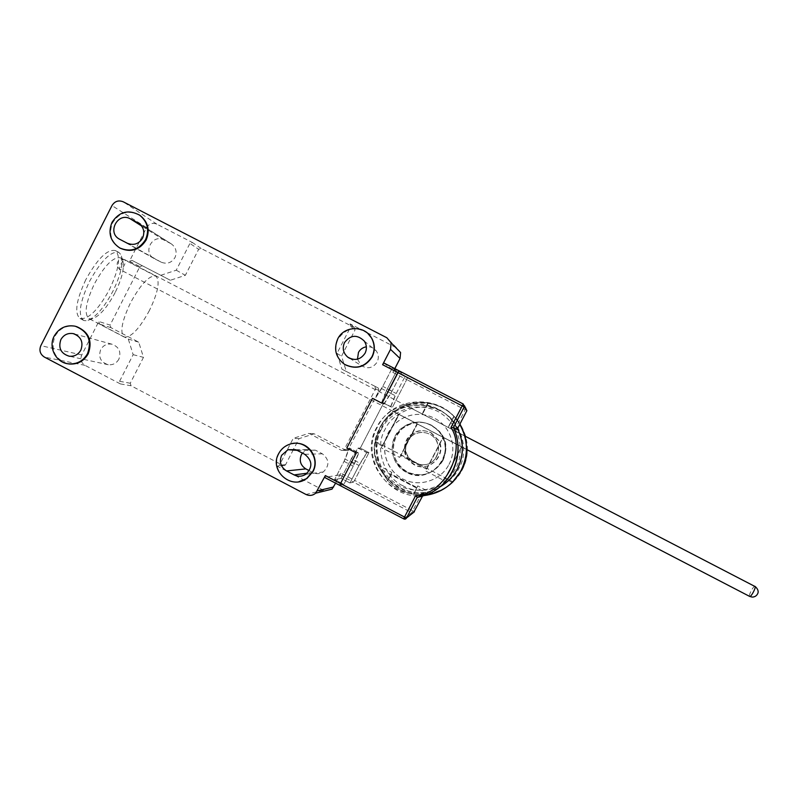 <?xml version="1.0" encoding="UTF-8"?>
<svg xmlns="http://www.w3.org/2000/svg" width="798" height="798" viewBox="0 0 798 798"><rect width="100%" height="100%" fill="white"/><g stroke="black" fill="none" stroke-linecap="round" stroke-linejoin="round"><path stroke-width="0.6" stroke-dasharray="3.99 2.99" d="M402.791 485.703C383.718 477.194 374.302 447.309 385.035 429.394C393.454 410.272 423.309 400.726 441.274 411.489C460.436 419.928 469.952 449.962 459.129 467.927C450.631 487.109 420.666 496.516 402.791 485.703M449.823 484.625C444.157 489.892 430.9 493.892 428.556 494.092L413.593 494.231C403.539 492.506 394.93 488.017 387.778 480.745L379.639 468.556C378.003 466.77 375.09 442.91 375.668 441.613L379.978 427.379C383.269 421.065 387.768 415.778 393.464 411.519L405.514 405.284C412.895 402.651 420.476 401.933 428.227 403.1L428.057 402.99C438.132 404.666 446.77 409.135 453.972 416.406L455.748 418.302M457.304 420.177L459.967 423.957M405.643 405.344L465.503 436.376M465.503 436.396L467.139 449.703L461.523 446.85L445.324 478.042L452.945 481.892L427.11 468.436L443.269 437.334L461.613 446.85L445.324 478.042M375.619 441.603L427.11 468.436L401.105 455.01L417.444 423.928L393.464 411.519M375.668 441.613L452.945 481.872M428.556 494.092L379.639 468.556M413.803 494.112L416.955 488.037L391.2 474.591L388.057 480.655M413.593 494.231L416.756 488.147L390.93 474.66L387.778 480.745M467.139 449.703L393.863 411.668M426.601 469.114L400.736 455.638L417.204 423.848L443.099 437.294L425.514 470.91L443.937 480.506L461.503 446.85L466.441 449.404L120.109 269.634C121.765 272.028 113.077 263.998 119.77 259.909C127.66 259.011 124.428 260.407 125.077 259.889L125.067 259.889C123.171 258.612 117.954 268.836 120.099 269.624C122.034 270.841 127.201 260.707 125.077 259.889L464.735 435.997L448.366 427.499L454.082 416.486M428.057 402.99L422.341 414.012L448.247 427.449L453.972 416.406C446.75 409.115 438.102 404.636 428.017 402.96L427.848 402.84C420.047 401.653 412.426 402.392 404.995 405.035L393.404 411.499C387.698 415.758 383.21 421.055 379.908 427.359L375.17 442.321C373.314 448.586 374.043 456.077 377.344 464.815L387.718 480.755C394.87 488.037 403.489 492.536 413.544 494.261L432.277 493.493C438.062 492.097 443.668 489.324 449.114 485.194M428.227 403.1L422.531 414.102L405.514 405.284M375.349 441.593L382.821 445.484L398.93 414.352M382.821 445.484L399.18 414.441M466.9 449.713L465.284 436.287C463.149 428.666 459.329 422.002 453.843 416.307L448.366 427.499M443.269 437.334L417.444 423.928M426.96 468.476L443.129 437.304M417.244 423.858L401.105 455.01M431.07 432.666L438.84 440.536C447.099 455.169 428.985 473.044 414.521 464.586C404.746 457.952 402.501 449.344 407.788 438.77C413.992 430.82 421.753 428.785 431.07 432.666M430.621 432.546L438.451 440.486C446.76 455.209 428.516 473.214 413.953 464.695C404.107 458.012 401.853 449.344 407.17 438.701C413.424 430.691 421.244 428.646 430.621 432.546M407.529 441.095L407.878 440.446C413.843 429.015 432.376 430.052 437.015 442.112C438.95 446.87 438.79 451.558 436.526 456.177C427.529 475.189 397.165 459.359 407.529 441.095M436.735 456.147C438.99 451.548 439.159 446.88 437.224 442.132C432.606 430.122 414.132 429.085 408.197 440.476L407.848 441.124C397.524 459.319 427.778 475.089 436.735 456.147M296.337 443.289L290.163 444.197C285.185 445.883 281.455 449.045 278.971 453.693C271.45 466.9 284.158 484.685 298.981 481.683M76.488 326.562L75.9 326.412C66.723 324.876 59.73 328.178 54.922 336.307C50.394 349.644 54.593 358.771 67.531 363.708M367.938 333.554C356.167 325.734 346.172 327.609 337.943 339.19C333.734 349.464 336.048 357.913 344.876 364.526L345.444 364.866M139.47 215.061C128.418 209.754 119.481 212.308 112.638 222.712C108.418 233.425 111.002 241.954 120.388 248.298M84.189 320.596L83.551 320.337C77.805 315.24 79.76 302.302 89.436 281.544C101.097 260.547 110.912 250.841 118.862 252.397L121.037 254.801C123.64 262.572 120.927 274.721 112.897 291.23C103.81 308.228 95.102 318.063 86.782 320.706L84.189 320.596M85.815 279.659C76.149 300.417 74.224 313.375 80.039 318.502C88.369 319.719 98.184 310.033 109.486 289.455C119.082 269.155 121.037 256.198 115.341 250.572C107.331 248.976 97.486 258.672 85.815 279.659M309.255 470.69L312.706 472.496C316.307 474.221 319.828 474.052 323.25 471.977C329.734 465.583 329.434 459.528 322.352 453.803L315.469 450.202L307.12 449.633L302.392 453.084M118.882 359.17C116.498 363.29 112.967 365.145 108.289 364.736C100.718 362.342 98.174 357.314 100.668 349.644C103.241 345.285 106.992 343.469 111.92 344.197C119.042 346.861 121.366 351.858 118.882 359.17M357.464 359.18L361.404 365.654C367.718 369.304 372.965 368.117 377.135 362.083C378.93 358.232 378.661 354.541 376.327 351.02C373.783 347.768 370.462 346.362 366.352 346.801M170.592 243.48L171.58 244.068C176.069 247.659 177.206 252.148 174.991 257.545C171.55 262.911 166.912 264.437 161.076 262.133L153.944 258.432C142.433 252.457 152.518 233.565 163.809 239.979L170.592 243.48L139.381 223.699M115.161 292.537C106.992 307.799 99.211 316.606 91.82 318.961L88.987 318.631C83.91 314.073 85.695 302.512 94.344 283.958C104.747 265.215 113.496 256.507 120.568 257.824L122.493 259.929C124.807 266.841 122.363 277.704 115.161 292.537M149.475 310.392C139.381 328.876 130.952 337.754 124.199 337.025C119.67 332.746 121.775 321.335 130.513 302.781C140.907 283.958 149.356 275.071 155.849 276.118C160.288 280.786 158.164 292.208 149.475 310.392M358.551 452.915L356.307 452.985L358.821 452.915L349.494 448.037L345.175 459.139L334.611 479.588L344.028 461.364L349.205 448.037L358.551 452.915L353.255 466.192L343.838 484.416L334.611 479.588L343.838 484.416L354.412 463.957L345.175 459.139M339.798 485.374L343.838 484.416L339.768 485.354M341.105 478.341L334.611 479.588L341.105 478.341L351.25 458.72L358.023 448.087L360.317 448.097L358.282 448.087L350.142 460.855L341.105 478.341L349.963 482.97L353.494 482.142L349.963 482.97L341.105 478.341M374.711 399.239L384.067 404.087L382.013 403.259L383.848 403.997L392.047 391.17L401.514 372.856L392.237 368.058L381.624 388.596L374.711 399.239L372.486 398.322L374.471 399.14L382.781 386.362L392.237 368.058L396.406 371.349L387.329 388.905L381.973 402.242L383.668 402.94L360.317 448.097L368.955 452.606L367.05 452.666L359.01 465.483L349.963 482.97L360.117 463.349L351.25 458.72M383.848 403.997L374.471 399.14M384.067 404.087L390.89 393.404L401.514 372.856L399.02 370.811L401.514 372.856L392.237 368.058L396.406 371.349L405.314 375.948L396.227 393.514L390.761 406.8L392.327 407.439L383.668 402.94L392.327 407.439L406.731 379.589L392.327 407.439L390.571 406.721L395.12 395.658L405.314 375.948L407.499 377.733L396.406 371.349L386.222 391.05L395.12 395.658M383.778 362.94L393.604 370.551L392.855 372.417L394.811 368.636M400.576 352.507L396.726 347.938L350.033 323.848L354.202 327.449L201.146 248.467L198.642 249.295L189.924 243.42L192.498 242.562L156.877 224.178C152.558 222.482 149.126 223.62 146.583 227.6L129.466 261.235L132.029 260.387L160.797 275.29L176.248 270.203L189.924 243.42M129.466 261.235L139.889 266.592L110.084 325.105L98.802 321.474L81.765 354.96C80.049 359.329 81.127 362.791 84.997 365.344L120.378 383.908L119.57 381.304L133.156 354.661L128.288 339.04L99.62 324.068L98.802 321.474M120.378 383.908L131.052 385.763L283.081 465.483L276.816 465.972L324.796 490.93M335.609 483.189L340.806 473.134L339.679 474.91L324.646 477.433M344.028 461.364L353.255 466.192M350.142 460.855L359.01 465.483M358.282 448.087L367.05 452.666M358.023 448.087L366.811 452.675L368.955 452.606L354.601 480.356L368.955 452.606L360.317 448.097L383.668 402.94L381.763 402.152L390.571 406.721M276.816 465.972L278.432 466.052L279.42 465.144L293.225 438.351L308.886 433.354L341.584 450.431L347.768 450.371L379.03 390.571L378.242 388.018L374.761 386.202L375.599 388.835L344.207 449.603L343.409 450.421L341.584 450.431M374.761 386.202L341.953 369.195L336.985 353.414L350.871 326.472L350.033 323.848M381.973 402.242L390.761 406.8M387.329 388.905L396.227 393.514M392.047 391.17L382.781 386.362M131.052 385.763L130.264 383.23L143.48 357.354L138.742 342.182L110.872 327.629L110.084 325.105M139.889 266.592L142.383 265.764L170.333 280.258L185.355 275.32L198.642 249.295M354.202 327.449L355.01 330.003L341.524 356.167L346.362 371.489L378.222 388.008M345.993 450.391L314.222 433.803L299.021 438.651L293.604 449.174M293.335 449.693L285.604 464.675L284.637 465.563L283.081 465.483M118.862 252.397L115.341 250.572M339.679 474.91L353.494 482.142L354.601 480.356L340.806 473.134M336.985 353.414L341.524 356.167M346.362 371.489L341.953 369.195M314.222 433.803L308.886 433.354M299.021 438.651L293.225 438.351M392.855 372.417L406.731 379.589L407.499 377.733L393.604 370.551M176.248 270.203L185.355 275.32M160.797 275.29L170.333 280.258M128.288 339.04L138.742 342.182M133.156 354.661L143.48 357.354M424.546 495.528C388.716 500.974 359.579 458.341 377.504 426.91C392.476 394.82 442.7 393.135 459.758 424.376M461.813 469.962C465.084 463.608 466.82 456.855 467.02 449.703M443.708 484.516L440.406 486.61C404.945 509.204 358.861 464.705 379.908 428.476C394.262 397.584 443.189 397.524 457.563 428.596M431.568 425.214C420.805 420.327 410.86 421.633 401.743 429.144C388.357 440.596 391.449 464.366 407.319 471.997C431.489 486.152 458.74 451.518 439.279 431.269L431.568 425.214M406.362 472.246C390.312 464.546 387.19 440.506 400.726 428.935C409.943 421.334 419.997 420.017 430.88 424.955L438.671 431.08C458.341 451.548 430.8 486.561 406.362 472.246M393.404 411.499L398.88 414.332L381.245 447.838L399.589 457.394L400.736 455.638M382.442 446.102L375.17 442.321M377.344 464.815L391.828 472.376L391.19 474.052L417.035 487.538L413.544 494.261M432.277 493.493L417.733 485.902L417.035 487.538M452.286 482.491L444.965 478.68M417.733 485.902L413.334 494.371M387.718 480.755L391.19 474.052M387.439 480.845L391.828 472.376M465.244 436.277L404.865 404.965M392.995 411.339L466.441 449.474M404.995 405.035L422.112 413.903L427.848 402.84M453.843 416.307L448.097 427.379L422.302 413.992L428.017 402.96M448.097 427.379L465.284 436.287M399.589 457.394L416.995 423.778L398.631 414.242L381.245 447.838M443.937 480.506L461.424 446.84L442.97 437.264L425.514 470.91M417.224 497.393L424.087 493.084L421.803 493.373C387.469 498.92 359.27 458.042 376.476 427.868C391.14 396.357 440.875 395.878 456.097 427.309L465.174 409.813L406.731 379.589L407.499 377.733L466.032 408.007L465.174 409.813L466.88 410.661M414.381 511.787L412.766 510.79L411.738 512.625L353.494 482.142L354.601 480.356L412.766 510.79L421.803 493.373M457.124 429.444L456.097 427.309M448.965 464.446C457.573 448.656 451.089 427.07 435.249 418.651C425.543 413.544 415.588 412.995 405.394 416.985C397.823 420.267 392.097 425.553 388.217 432.835C379.688 449.035 386.501 470.67 402.781 479.019C418.95 487.618 440.616 480.805 448.965 464.446M449.005 464.426C457.603 448.656 451.129 427.09 435.299 418.681C425.603 413.573 415.658 413.025 405.474 417.015C397.903 420.297 392.187 425.573 388.307 432.855C379.788 449.035 386.591 470.65 402.87 479C419.01 487.588 440.666 480.775 449.005 464.426M442.242 460.915C447.129 450.232 445.942 440.287 438.671 431.08C426.601 419.838 413.953 419.12 400.726 428.935L395.04 436.356C389.165 451.369 392.945 463.339 406.362 472.246C421.364 478.162 433.324 474.381 442.242 460.915M442.81 460.775C447.648 450.222 446.471 440.386 439.279 431.269C427.339 420.157 414.83 419.449 401.743 429.144L396.117 436.486C390.312 451.339 394.042 463.179 407.319 471.997C422.162 477.842 433.992 474.112 442.81 460.775M381.763 402.152L386.222 391.05M366.811 452.675L360.117 463.349M354.412 463.957L358.821 452.915M390.89 393.404L381.624 388.596M754.908 586.45C753.561 585.463 748.095 595.817 749.651 596.405L749.661 596.415M381.504 427.658C392.207 405.843 421.394 396.496 442.8 408.137C464.675 418.87 473.992 448.257 462.271 469.673C451.469 491.568 422.162 500.755 400.855 489.034C379.09 478.221 369.893 449.015 381.504 427.658M297.155 450.341L315.469 450.202M396.726 347.938L386.86 337.763M201.146 248.467L192.498 242.562M156.877 224.178L123.261 201.814M146.583 227.6L111.969 205.585M81.765 354.96L40.828 345.654M84.997 365.344L44.379 357.065M323.18 490.301L305.973 494.461M350.871 326.472L355.01 330.003M110.872 327.629L99.62 324.068M132.029 260.387L142.383 265.764M285.604 464.675L279.42 465.144M119.57 381.304L130.264 383.23M312.706 472.496L307.18 473.214M304.736 454.311L322.352 453.803M163.809 239.979L141.595 225.954M127.261 243.2L161.076 262.133M119.82 239.34L154.303 258.622M379.03 390.571L375.599 388.835M344.207 449.603L348.536 449.573M457.533 428.666L455.079 424.446C438.361 396.855 393.264 399.349 379.639 428.436C358.511 464.795 404.835 509.403 440.346 486.66M381.484 429.334C374.392 439.927 372.696 470.521 399.289 485.773C427 498.91 451.169 479.927 455.738 467.967C462.9 457.364 464.566 426.591 437.843 411.389C410.032 398.362 386.023 417.434 381.484 429.334M466.391 410.441L465.803 408.566M413.743 512.296L413.953 511.458M422.491 496.176L424.087 493.084M464.396 405.663L463.249 404.017M403.658 518.83L411.738 512.625L413.234 512.755M407.788 438.77L407.17 438.701M75.9 326.412L75.202 326.202M83.551 320.337L80.039 318.502M295.639 449.683L307.12 449.633M108.289 364.736L69.236 356.227M349.614 358.292L361.404 365.654M171.58 244.068L138.812 223.29M122.493 259.929L121.037 254.801M91.82 318.961L86.782 320.706M124.199 337.025L88.987 318.631M350.661 324.357L354.811 327.948M284.637 465.563L278.432 466.052M305.724 474.341L323.25 471.977M111.92 344.197L74.443 333.943M364.197 340.985L376.327 351.02M153.944 258.432L119.59 239.22M378.242 388.018L374.781 386.212M343.409 450.421L347.768 450.371M155.849 276.118L120.578 257.834M400.726 428.935L401.743 429.144L400.726 428.935M438.671 431.08L439.279 431.269L438.671 431.08"/><path stroke-width="1.2" d="M455.748 418.302L457.304 420.177M459.967 423.957L465.503 436.396M749.661 596.415C750.998 597.433 756.514 586.969 754.918 586.45C753.611 585.203 759.826 589.473 757.721 593.612C756.604 595.867 754.758 597.024 752.195 597.094L749.661 596.415L467.02 449.703C466.84 456.855 465.104 463.608 461.833 469.952L452.845 481.962M452.945 481.872L449.823 484.625M465.453 436.366L754.908 586.45M298.981 481.683L306.951 478.461L312.996 471.528C319.759 459.538 310.013 443.04 296.337 443.289M278.612 453.703C281.105 449.045 284.836 445.873 289.824 444.187C305.245 438.441 320.956 457.204 312.696 471.568L306.641 478.511C291.33 490.391 268.896 470.501 278.612 453.703M67.531 363.708L69.266 363.998C77.645 364.576 83.97 361.165 88.229 353.753C92.728 340.886 88.817 331.818 76.488 326.562M54.194 336.128C59.012 327.978 66.015 324.666 75.202 326.202C87.97 331.25 92.089 340.387 87.551 353.604C83.281 361.015 76.957 364.437 68.558 363.858C56.01 362.771 48.03 347.339 54.194 336.128M337.684 339.01C343.878 325.684 364.636 325.045 371.499 337.993C374.831 344.147 374.98 350.392 371.958 356.726C364.995 367.17 355.888 369.723 344.626 364.387C335.778 357.753 333.464 349.295 337.684 339.01M345.444 364.866C356.546 369.743 365.444 367.08 372.167 356.886C375.18 350.551 375.03 344.327 371.708 338.182L367.938 333.554M112.009 222.333C119.191 211.6 128.398 209.206 139.63 215.171C147.6 221.784 149.575 229.954 145.545 239.679C139.121 249.654 130.533 252.417 119.76 247.959C110.363 241.614 107.78 233.066 112.009 222.333M119.76 247.959L120.388 248.298C131.131 252.747 139.72 249.983 146.124 240.028C150.144 230.313 148.179 222.163 140.219 215.56L139.47 215.061M302.392 453.084L301.375 454.69C299.011 460.646 300.497 465.384 305.834 468.895L309.255 470.69M297.155 450.341L287.968 449.713L281.634 455.289C279.031 461.852 280.667 467.069 286.542 470.94L294.113 474.91C298.083 476.815 301.953 476.625 305.724 474.341C312.876 467.299 312.547 460.616 304.736 454.311L297.155 450.341M60.857 339.619C58.114 348.068 60.907 353.604 69.236 356.227C74.364 356.676 78.244 354.641 80.867 350.103C83.6 342.043 81.047 336.547 73.226 333.614C67.8 332.816 63.68 334.811 60.857 339.619M366.352 346.801C362.831 347.409 360.207 349.285 358.472 352.427L357.464 359.18M344.527 342.551C342.113 348.207 343.19 353.065 347.758 357.135C354.711 361.155 360.496 359.838 365.095 353.175C367.07 348.935 366.771 344.876 364.197 340.985C357.105 334.282 350.551 334.801 344.527 342.551M142.563 238.133C145.007 232.188 143.75 227.24 138.812 223.29L130.264 218.802C117.855 211.749 106.762 232.567 119.411 239.131L127.261 243.2C133.685 245.734 138.782 244.048 142.563 238.133M356.307 452.985L340.527 483.528L356.307 452.985L346.811 448.027L356.307 452.985M372.486 398.322L346.811 448.027L372.486 398.322L382.013 403.259L372.486 398.322M415.678 495.518L404.506 517.044L340.527 483.528L339.778 485.374L340.527 483.528L325.345 475.578L315.669 493.194C312.696 495.648 309.464 496.067 305.973 494.461L44.379 357.065C40.139 354.262 38.952 350.452 40.828 345.654L111.969 205.585C114.752 201.206 118.513 199.949 123.261 201.814L386.86 337.763L391.09 342.791L390.531 349.374L382.601 364.706L397.863 372.596L399.01 370.811L383.778 362.93L399.01 370.811L382.013 403.259L397.863 372.596L462.202 405.873L450.98 427.479C466.85 451.119 444.027 494.989 415.678 495.518L417.224 497.393L406.571 517.922L414.381 511.787M325.345 475.578L324.626 477.433L339.768 485.354M383.778 362.93L382.601 364.706M394.811 368.636L400.057 358.482L400.576 352.507L391.09 342.791M324.796 490.93L331.998 489.144L335.609 483.189M293.604 449.174L293.335 449.693M459.758 424.376C468.137 439.489 468.586 454.83 461.124 470.411C453.065 484.855 440.875 493.224 424.546 495.528M467.02 449.703L466.441 449.474M457.563 428.596C463.997 442.022 463.967 455.439 457.463 468.825C454.132 475.169 449.543 480.396 443.708 484.516M449.114 485.194L452.286 482.491L461.813 469.962M464.396 405.663L466.88 410.661L457.124 429.444L453.464 427.548L450.98 427.479M466.88 410.661L464.177 406.93L462.202 405.873L463.249 404.017L464.177 406.93L453.473 427.558C459.947 442.331 459.638 456.975 452.556 471.468C444.765 485.593 432.985 494.241 417.224 497.393L429.214 493.673C453.523 482.79 464.965 451.648 453.464 427.548L464.167 406.93L463.249 404.017L399.02 370.811L463.249 404.017M417.214 497.393L406.561 517.932C405.853 519.159 404.885 519.458 403.658 518.84L404.506 517.044L406.571 517.922L405.304 518.979L403.658 518.84L324.626 477.433M137.715 222.652L139.381 223.699M400.057 358.482L390.531 349.374M333.644 486.989L317.474 490.82M286.542 470.94L305.834 468.895M307.18 473.214L294.113 474.91M141.595 225.954L130.264 218.802M440.346 486.66C447.708 482.351 453.384 476.426 457.374 468.875C463.877 455.498 463.927 442.092 457.533 428.666M413.743 512.296L422.491 496.176M139.63 215.171L140.219 215.56M287.968 449.713L295.639 449.683M347.758 357.135L349.614 358.292M69.266 363.998L68.558 363.858M315.669 493.194L331.998 489.144M74.443 333.943L73.226 333.614M339.778 485.374L403.658 518.84"/></g></svg>
